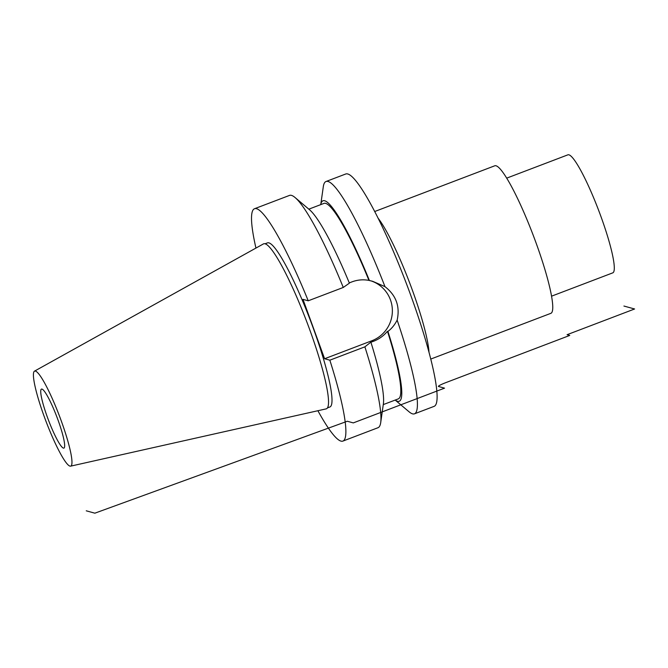 <?xml version="1.0" encoding="UTF-8"?>
<svg xmlns="http://www.w3.org/2000/svg" width="668" height="668" viewBox="0 0 668 668"><rect width="100%" height="100%" fill="white"/><g stroke="black" fill="none" stroke-linecap="round" stroke-linejoin="round"><path stroke-width="1" d="M414.502 413.818L434.208 406.319A124.298 17.677 69.2 0 0 408.766 289.895A124.298 17.677 69.2 0 0 347.677 173.964A124.298 17.677 -110.8 0 0 345.732 173.997L326.017 181.504A124.298 17.677 -110.8 0 0 323.304 186.723L320.749 204.625A107.214 15.247 -110.8 0 1 369.404 280.518L372.669 281.303L384.968 286.647C396.107 295.298 400.174 306.445 397.151 320.114A124.298 17.677 69.2 0 1 414.502 413.818A124.298 17.677 69.2 0 1 412.548 413.851A124.298 17.677 -110.8 0 1 408.991 411.73L395.18 400.065M384.968 286.647A124.298 17.677 69.2 0 0 327.971 181.471A124.298 17.677 -110.8 0 0 326.017 181.504M397.151 320.114C394.671 324.949 391.598 328.706 387.924 331.403A107.214 15.247 -110.8 0 1 395.205 400.057M308.833 209.159L323.913 203.414A104.567 14.871 69.2 0 1 368.945 280.393L369.404 280.518M387.924 331.403L387.465 331.278A104.567 14.871 69.2 0 1 398.353 398.863L383.265 404.599M349.281 282.89L352.028 281.846C357.505 279.808 363.141 279.316 368.945 280.393M387.465 331.278C383.699 335.804 379.09 339.119 373.637 341.231L371.876 340.747L324.606 358.749L302.988 299.364L308.232 300.8L343.269 287.457L349.389 283.157A107.214 15.247 69.2 0 0 309.476 209.702L295.022 197.494A124.298 17.677 69.2 0 1 343.269 287.457M370.865 280.836A31.763 31.271 -74.6 0 1 392.366 310.261A31.763 31.271 -74.6 0 1 371.876 340.747M308.232 300.8A124.298 17.677 -110.8 0 0 254.475 208.75L289.52 195.407A124.298 17.677 69.2 0 1 295.022 197.494M371.007 342.542A107.214 15.247 69.2 0 1 383.39 403.773L380.718 422.502A124.298 17.677 69.2 0 1 377.996 427.72L342.951 441.072A124.298 17.677 -110.8 0 0 329.842 360.186L364.887 346.842L370.54 342.408L373.637 341.231M364.887 346.842A124.298 17.677 69.2 0 1 380.718 422.502M254.475 208.75A124.298 17.677 -110.8 0 0 255.944 248.079M317.893 410.728A124.298 17.677 -110.8 0 0 342.951 441.072M329.842 360.186L324.606 358.749M327.529 407.881L329.959 406.954A87.792 12.483 69.2 0 0 311.989 324.723A87.792 12.483 69.2 0 0 268.845 242.851A87.792 12.483 -110.8 0 0 267.467 242.868L265.037 243.795A88.268 12.55 -110.8 0 0 263.417 243.92L34.469 371.157A50.835 7.231 -110.8 0 0 45.19 419.195A50.835 7.231 -110.8 0 0 69.99 466.122A50.835 7.231 69.2 0 0 70.649 466.147L326.234 408.858A88.268 12.55 69.2 0 0 308.725 326.961A88.268 12.55 69.2 0 0 265.037 243.795M34.469 371.157A50.835 7.231 -110.8 0 1 35.404 371.091A50.835 7.231 69.2 0 1 60.563 418.986A50.835 7.231 69.2 0 1 70.649 466.147M41.959 389.093A31.571 4.492 69.2 0 1 57.473 418.535A31.571 4.492 69.2 0 1 63.936 448.103A31.571 4.492 69.2 0 1 63.435 448.111A31.571 4.492 69.2 0 1 47.921 418.669A31.571 4.492 69.2 0 1 41.458 389.102A31.571 4.492 69.2 0 1 41.959 389.093M506.661 178.156L567.892 154.834A63.134 8.976 -110.8 0 1 568.885 154.817A63.134 8.976 69.2 0 1 599.906 213.71A63.134 8.976 69.2 0 1 612.832 272.836L551.601 296.158M430.818 359.05L550.925 313.309A78.924 11.222 69.2 0 0 534.767 239.394A78.924 11.222 69.2 0 0 495.982 165.781A78.924 11.222 -110.8 0 0 494.746 165.798L374.648 211.539M86.255 510.811L94.856 513.183L347.302 421.249L353.297 422.902L444.546 388.15L438.542 386.496L444.546 388.15M438.542 386.496A9.861 1.01 -20 0 1 445.999 382.564L569.746 335.436L567.074 334.701L634.6 308.983L623.92 306.044M377.921 217.952A78.924 11.222 69.2 0 1 409.584 282.681A78.924 11.222 69.2 0 1 428.998 352.086"/></g></svg>
